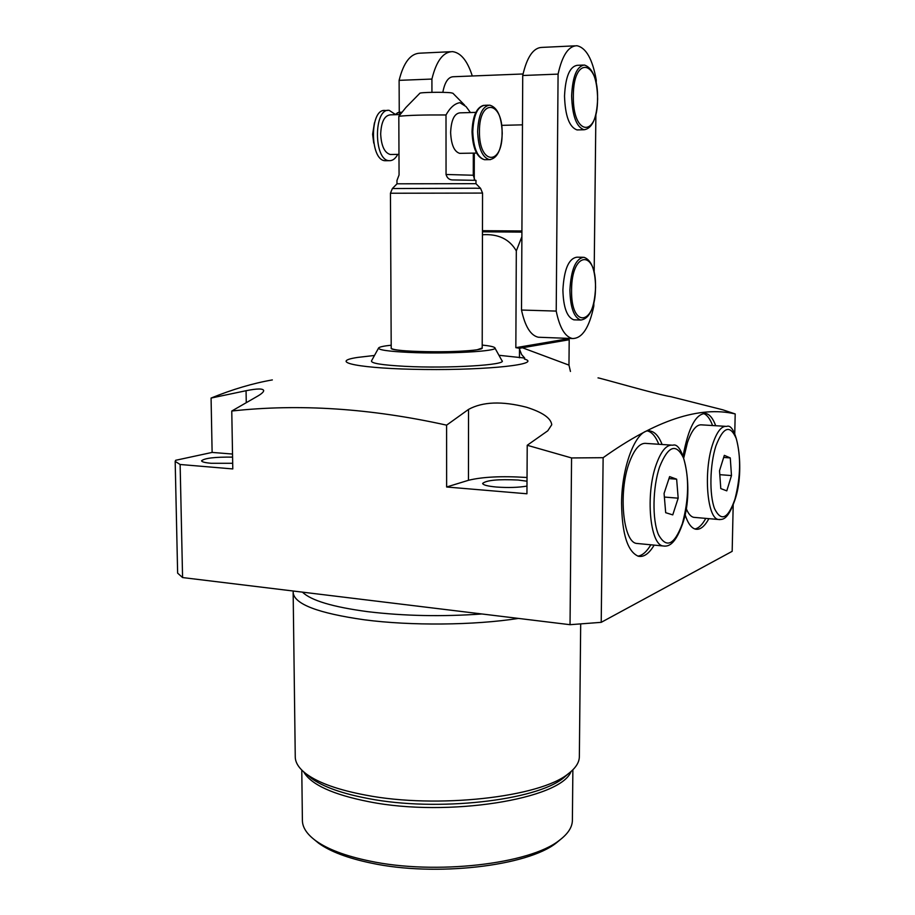 <?xml version="1.0" encoding="UTF-8"?>
<svg xmlns="http://www.w3.org/2000/svg" width="915" height="915" viewBox="0 0 915 915"><rect width="100%" height="100%" fill="white"/><g stroke="black" fill="none" stroke-linecap="round" stroke-linejoin="round"><path stroke-width="1.37" d="M391.323 154.475L390.305 154.498C384.54 152.839 381.326 146.034 380.674 134.059C381.223 121.97 384.426 115.565 390.293 114.844L400.015 114.569M399.009 114.592L401.548 112.476M397.762 154.372C395.372 158.764 392.524 160.868 389.218 160.674C373.583 160.617 373.503 107.821 389.207 110.36L395.749 114.684M386.553 160.708L385.261 160.731C369.58 160.674 369.488 107.947 385.238 110.486L387.914 110.406M395.463 114.375L398.7 112.316L401.742 112.225M470.424 112.545L466.055 106.598L459.902 102.686C454.721 103.509 450.089 107.604 446.005 114.958L446.051 174.479C447.172 178.333 449.665 180.152 453.543 179.946L475.983 180.347L475.972 183.675L396.973 183.812L396.961 180.484L399.066 174.959L398.814 116.297L405.917 107.478L419.779 93.33C419.184 92.312 444.095 91.889 451.026 92.804L452.914 93.261L464.637 105.156M446.005 114.958C423.565 114.833 407.838 115.279 398.814 116.297M446.051 174.479L473.284 175.245L473.318 153.125M473.284 175.245L474.874 180.232M475.834 112.385L459.868 112.854C454.286 113.574 451.209 120.117 450.626 132.458C451.187 144.696 454.206 151.661 459.673 153.354L460.645 153.331M482.205 347.997C483.818 350.685 443.661 352.79 414.804 351.394C399.672 350.662 391.803 349.587 391.208 348.146C388.601 351.909 458.701 353.224 477.333 349.702L482.205 347.997L482.548 193.076L390.442 193.237L392.375 188.547L475.88 188.227L480.581 188.387L482.548 193.076M725.24 426.31L701.908 424.88C696.578 424.16 691.763 430.05 687.439 442.551L683.825 457.649M686.136 508.328C688.206 513.59 690.688 516.586 693.593 517.318L695.125 517.455M720.791 488.599L726.785 490.852L731.485 475.56L730.273 457.912L724.325 455.35L719.522 470.733L720.791 488.599M723.662 457.454L730.273 457.912M719.808 474.679L731.485 475.56M670.947 445.09L646.413 443.432C640.043 442.494 634.301 448.99 629.188 462.921C618.254 492.339 623.024 541.909 636.497 543.418L638.464 543.601M665.685 512.697L672.754 514.882L678.175 498.183L676.643 479.185L669.62 476.624L664.073 493.437L665.685 512.697M668.968 478.602L676.643 479.185M664.382 497.051L678.175 498.183M582.672 257.264L576.965 257.184C568.753 258.362 564.063 269.284 562.897 289.952C563.365 307.429 567.003 317.379 573.831 319.827L575.043 319.861M593.846 302.636L593.812 306.045C589.26 327.753 582.134 338.584 572.424 338.527C565.001 336.812 559.603 327.662 556.217 311.089L558.081 74.115C562.233 55.346 568.524 45.899 576.942 45.75C586.069 47.683 592.508 59.098 596.248 79.994L596.214 83.322M595.882 114.329L594.167 272.521M583.118 65.079L577.296 65.32C569.713 66.509 565.459 76.757 564.521 96.075C565.184 115.976 569.37 127.265 577.068 129.919L578.291 129.896M540.399 337.315L538.329 337.235C530.654 335.519 525.05 326.449 521.504 310.036L556.217 311.089M521.504 310.036L522.728 75.499C526.949 56.924 533.411 47.557 542.103 47.397L574.917 45.841M522.728 75.499L558.081 74.115M442.826 92.358C444.747 82.156 448.247 76.952 453.302 76.734L523.048 73.978M431.937 92.335L431.914 79.056C436.329 60.973 443.203 51.823 452.559 51.629C460.908 52.761 467.485 60.882 472.289 75.991M474.29 153.114L474.256 179.466M399.249 112.293L399.112 80.348L431.914 79.056M399.112 80.348C403.584 62.437 410.606 53.367 420.191 53.161L450.317 51.732M658.789 444.267C655.826 436.752 652.155 432.338 647.786 431.022M637.869 556.114C642.399 555.519 646.722 551.745 650.839 544.791M662.117 444.496C659.052 436.707 655.254 432.246 650.714 431.125C637.355 426.779 621.685 464.202 621.582 503.239C622.006 534.005 627.587 551.676 638.315 556.24C643.794 557.395 649.067 553.689 654.156 545.111M715.69 425.727C713.06 418.51 709.788 414.426 705.877 413.488C696.006 413.294 688.423 427.419 683.128 455.853M685.003 514.379C687.737 523.094 691.225 528.024 695.469 529.156C700.112 530.071 704.573 526.571 708.885 518.656M527.04 477.516L526.091 477.447C501.706 475.914 482.502 476.864 468.457 480.295L446.634 486.997L526.937 493.78L527.223 445.273L571.566 457.946L603.134 457.694L601.212 622.337L732.172 551.333L733.189 504.988M734.756 433.836L735.191 413.935L722.701 409.783L670.97 396.698C658.892 395.063 596.546 376.923 598.033 377.918M603.134 457.694C655.678 420.214 699.701 405.631 735.191 413.935M601.212 622.337L570.034 624.693L571.566 457.946M232.524 454.046L212.12 452.422L175.646 460.291L175.177 461.377L180.129 464.488L182.577 577.559L570.034 624.693M182.577 577.559L177.636 573.145L175.177 461.377M498.95 355.283L524.695 358.04L524.421 359.023C542.366 364.159 488.862 370.243 424.56 369.488C360.201 368.848 326.815 361.963 357.811 357.399L374.487 355.466M272.338 379.919C252.929 383.293 232.513 389.344 211.079 398.059L246.066 390.716C257.229 388.475 263.108 388.429 263.692 390.591C263.669 392.02 261.393 394.01 256.875 396.584L231.769 411.029C299.011 403.606 370.621 408.307 446.6 425.155L468.537 409.405C482.72 401.674 502.038 400.953 526.48 407.232C542.481 412.276 550.91 418.098 551.756 424.72L547.765 430.805L527.223 445.273M694.862 528.973C698.671 528.287 702.308 524.764 705.774 518.382M712.568 425.532C710.074 418.727 706.998 414.701 703.326 413.454M524.695 358.04L521.55 354.471L519.8 349.919L519.56 348.283L522.431 347.769L568.97 365.119L569.199 339.74L563.697 339.522L563.709 338.195M568.97 365.119L570.445 371.456M212.12 452.422L211.079 398.059M232.685 463.276L211.216 463.287C205.017 462.738 201.792 461.903 201.563 460.805C204.537 458.152 214.876 456.928 232.582 457.123M526.983 486.082C518.473 487.546 508.317 487.867 496.513 487.043C487.661 486.22 483.04 485.019 482.64 483.429C486.414 480.203 498.229 479.071 518.107 480.032L527.017 481.21M180.129 464.488L232.787 468.926L231.769 411.029M446.634 486.997L446.6 425.155M378.536 348.112L371.547 360.819C370.541 363.221 381.669 365.062 404.956 366.332C448.476 368.665 508.351 364.925 501.889 360.59L494.889 347.963M569.199 339.74L522.431 347.769M521.882 236.688L516.312 250.916L515.843 347.677L563.697 339.522M515.843 347.677L519.56 348.283M302.465 592.142C310.986 600.492 332.763 607 367.773 611.678C404.098 616.024 442.151 616.79 481.942 613.976M519.457 357.811L519.503 348.272M482.216 345.069C489.548 345.824 493.723 346.694 494.74 347.689C500.242 351.234 447.115 354.265 408.513 352.378C387.823 351.349 377.872 349.85 378.661 347.894C379.622 346.888 383.797 345.996 391.185 345.207M482.457 234.766C498.206 233.714 509.495 239.101 516.312 250.916M293.303 591.033L293.155 592.691C294.447 604.186 318.191 613.222 364.353 619.798C410.904 625.917 474.153 625.334 518.462 618.414M293.155 592.691L295.259 757.06C295.396 762.927 299.182 768.634 306.639 774.193C318.797 783.011 338.459 789.988 365.611 795.101C436.729 808.997 540.216 797.285 568.307 773.735C575.649 768.154 579.344 762.424 579.355 756.568L580.682 624.407M301.778 770.075L302.396 820.629C302.545 827.572 306.994 834.263 315.744 840.725C327.593 849.246 345.515 856.005 369.5 860.992C435.025 875.163 530.06 864.115 559.397 840.302C568.032 833.805 572.367 827.103 572.39 820.16L572.87 769.812M560.781 839.238L556.423 842.841C527.669 866.162 435.117 876.947 371.216 863.097C347.814 858.213 330.315 851.602 318.717 843.264L314.051 839.444M397.293 112.82L401.228 112.705M488.438 105.179L484.881 105.294C477.596 106.266 473.558 115.05 472.769 131.646C473.478 148.093 477.401 157.437 484.527 159.713L485.785 159.69M477.63 131.543C478.419 114.913 482.434 106.117 489.697 105.145C497.474 107.341 501.649 116.731 502.232 133.316C501.5 149.934 497.2 158.707 489.331 159.633C482.228 157.369 478.328 148.001 477.63 131.543M490.566 159.622L484.527 159.713C476.875 157.586 472.7 148.253 472.026 131.703C472.62 116.228 476.486 107.432 483.635 105.328M502.095 133.293C502.93 100.581 479.117 97.653 479.449 131.554C479.003 165.295 502.667 166.015 502.095 133.293M712.659 444.221C716.88 431.617 721.58 425.681 726.739 426.401C736.861 422.124 745.485 469.292 734.939 499.853C727.265 521.802 721.844 519.274 718.424 519.491C707.123 518.485 703.326 471.671 712.659 444.221M734.905 499.316C740.658 476.955 741.104 456.699 736.266 438.56C730.033 424.263 723.227 426.767 715.862 446.062C709.811 464.9 709.228 494.798 714.569 508.706C721.192 522.008 727.974 518.885 734.905 499.316M719.911 519.617L693.593 517.318M656.101 464.889C661.11 450.843 666.692 444.278 672.868 445.216C684.226 441.019 694.519 491.584 682.396 524.295C673.909 548.222 666.166 546.209 662.986 545.958C649.913 544.494 645.418 494.558 656.101 464.889M682.35 523.677C688.938 499.35 689.338 477.481 683.551 458.072C676.139 442.826 668.156 445.765 659.601 466.89C652.589 487.489 652.098 519.903 658.491 534.703C666.394 548.771 674.344 545.1 682.35 523.677M664.885 546.141L636.497 543.418M595.471 287.447C596.671 249.292 571.543 250.573 571.578 290.101C570.846 329.549 595.814 325.282 595.471 287.447M580.728 320.044C573.957 317.596 570.342 307.623 569.896 290.124C571.063 269.41 575.729 258.465 583.884 257.275C591.399 259.78 595.299 269.822 595.574 287.424C594.544 307.978 589.592 318.855 580.728 320.044L573.831 319.827M584.067 129.758C576.416 127.094 572.275 115.793 571.635 95.835C572.573 76.483 576.805 66.212 584.33 65.022C592.76 67.721 597.198 79.067 597.632 99.037C596.809 118.298 592.291 128.535 584.067 129.758L577.068 129.919M573.339 95.869C572.596 136.427 597.872 138.142 597.529 99.014C598.753 59.932 573.316 55.037 573.339 95.869M246.261 402.6L246.066 390.716M468.457 480.295L468.537 409.405M521.916 230.969L482.457 230.694M482.457 231.815L521.905 232.101M306.639 774.193L311.306 778.265C323.098 786.831 342.084 793.591 368.265 798.543C436.787 811.994 536.327 800.694 563.64 777.83L568.49 773.598M571.029 771.539C561.101 799.092 447.87 817.518 369.088 801.746C332.786 794.575 310.974 784.59 303.631 771.791M385.261 160.731L389.218 160.674M390.305 154.498L398.986 154.349M374.441 122.862L372.622 134.276L373.732 143.129M396.996 183.835L392.398 188.513M475.949 183.698L480.558 188.353M459.673 153.354L476.555 153.068M391.208 348.146L390.442 193.237M538.329 337.235L572.424 338.527M501.729 125.355L522.465 124.84M648.243 430.965L650.714 431.125M703.955 413.374L705.877 413.488M568.467 773.621L563.64 777.83L568.307 773.735M556.423 842.841L559.397 840.302M318.717 843.264L315.744 840.725"/></g></svg>
